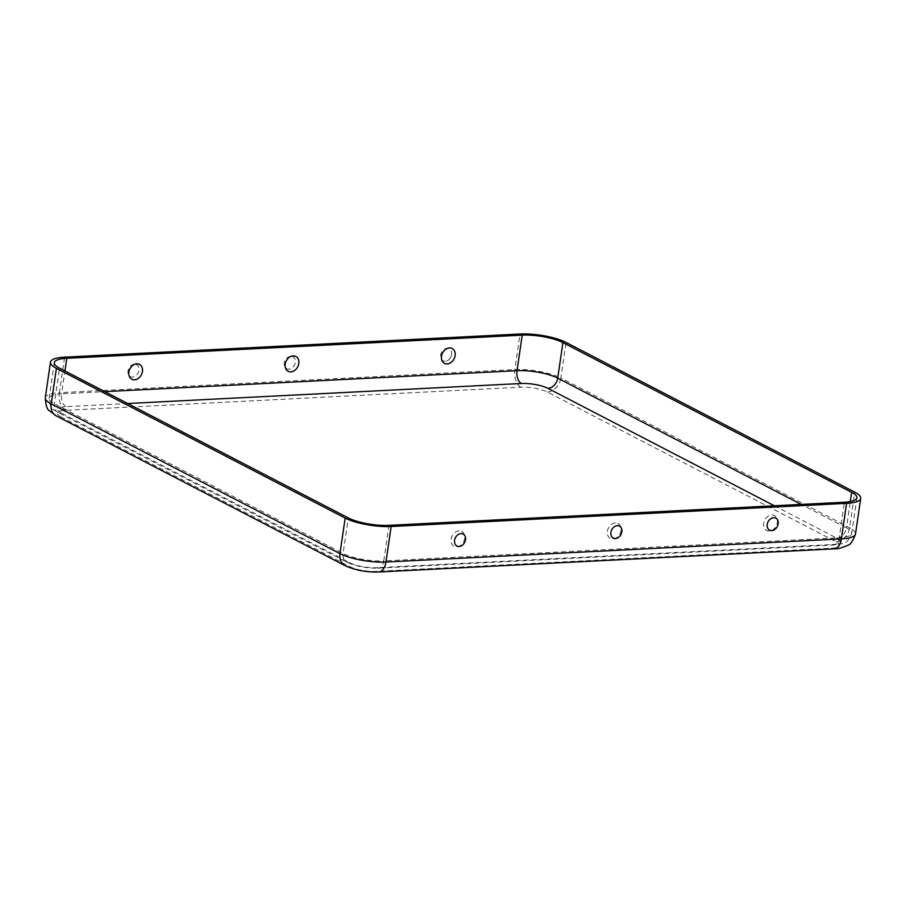 <?xml version="1.0" encoding="UTF-8"?>
<svg xmlns="http://www.w3.org/2000/svg" width="906" height="906" viewBox="0 0 906 906"><rect width="100%" height="100%" fill="white"/><g stroke="black" fill="none" stroke-linecap="round" stroke-linejoin="round"><path stroke-width="0.68" stroke-dasharray="4.53 3.4" d="M445.197 361.234A6.738 5.187 -62.6 0 1 440.667 355.073A6.738 5.187 -62.6 0 1 447.077 348.357A6.738 5.187 -62.6 0 1 451.279 355.911A6.738 5.187 -62.6 0 1 450.01 358.357A6.738 5.187 -62.6 0 1 445.197 361.234M290.747 356.307A6.738 5.187 117.4 0 0 284.337 363.012A6.738 5.187 117.4 0 0 288.867 369.172A6.738 5.187 117.4 0 0 293.68 366.296A6.738 5.187 117.4 0 0 294.948 363.85A6.738 5.187 117.4 0 0 290.747 356.307M134.416 364.246A6.738 5.187 117.4 0 0 128.006 370.962A6.738 5.187 117.4 0 0 132.536 377.111A6.738 5.187 117.4 0 0 137.35 374.246A6.738 5.187 117.4 0 0 138.618 371.8A6.738 5.187 117.4 0 0 134.416 364.246M769.353 531.007A8.369 6.444 -62.6 0 1 763.713 523.351A8.369 6.444 -62.6 0 1 771.686 515.016A8.369 6.444 -62.6 0 1 777.314 522.66A8.369 6.444 -62.6 0 1 769.353 531.007M615.355 522.955A8.369 6.444 117.4 0 0 607.394 531.301A8.369 6.444 117.4 0 0 613.022 538.945A8.369 6.444 117.4 0 0 620.984 530.61A8.369 6.444 117.4 0 0 615.355 522.955M459.025 530.905A8.369 6.444 117.4 0 0 451.063 539.24A8.369 6.444 117.4 0 0 456.692 546.896A8.369 6.444 117.4 0 0 464.665 538.549A8.369 6.444 117.4 0 0 459.025 530.905M60.725 416.771A19.253 5.04 8.3 0 1 65.447 410.327L520.871 387.179A19.253 5.04 -171.7 0 1 547.417 392.038L836.159 541.777A19.253 5.04 8.3 0 1 831.436 548.232L376.001 571.369A19.253 5.04 -171.7 0 1 349.467 566.51L60.725 416.771A14.122 10.872 -62.6 0 1 56.183 415.831M774.381 505.786L836.702 538.096A19.253 5.04 8.3 0 1 831.98 544.551L376.545 567.7A19.253 5.04 -171.7 0 1 349.999 562.83L61.257 413.102A10.272 7.905 -62.6 0 1 57.961 412.411A10.272 7.905 -62.6 0 1 54.349 403.714L59.536 368.176M127.678 403.51L65.979 406.647A19.253 5.04 8.3 0 0 61.257 413.102M349.999 562.83A10.272 7.905 -62.6 0 1 346.704 562.139A10.272 7.905 -62.6 0 1 343.091 553.453L348.278 517.915M376.545 567.7A10.272 5.98 -92.9 0 0 378.493 568.141A10.272 5.98 -92.9 0 0 383.793 560.905A29.513 7.735 -171.7 0 1 343.091 553.453L54.349 403.714A29.513 7.735 8.3 0 1 49.105 398.244A29.513 7.735 8.3 0 1 61.585 393.827L64.926 370.973M831.98 544.551A10.272 5.98 -92.9 0 0 833.928 545.004A10.272 5.98 -92.9 0 0 839.228 537.768L383.793 560.905L388.98 525.367M856.895 497.813L851.708 533.351A29.513 7.735 8.3 0 1 839.228 537.768L844.415 502.23M349.467 566.51A14.122 10.872 -62.6 0 1 344.926 565.559M376.001 571.369A14.122 8.222 -92.9 0 0 378.685 571.992M831.436 548.232A14.122 8.222 -92.9 0 0 834.12 548.843M836.702 538.096A10.272 7.905 117.4 0 0 846.464 527.87L801.232 504.416M54.292 362.694L49.105 398.244C49.705 410.022 54.496 409.512 57.961 412.411L346.704 562.139C356.126 566.443 366.726 568.447 378.493 568.141L833.928 545.004L841.923 543.725C845.887 543.589 849.149 540.123 851.708 533.351A29.513 7.735 8.3 0 0 846.464 527.87L850.304 501.562M836.159 541.777A14.122 10.872 117.4 0 0 849.59 527.711L854.777 492.173M855.513 533.906A33.363 8.743 8.3 0 0 849.59 527.711L560.848 377.983L566.035 342.434M547.417 392.038A14.122 10.872 117.4 0 0 560.848 377.983A33.363 8.743 -171.7 0 0 514.846 369.546L59.411 392.694L64.598 357.157M65.979 406.647A10.272 5.98 87.1 0 1 61.585 393.827L104.768 391.63M65.447 410.327A14.122 8.222 87.1 0 1 59.411 392.694A33.363 8.743 8.3 0 0 45.3 397.689M520.871 387.179A14.122 8.222 87.1 0 1 514.846 369.546L520.033 334.008M456.171 536.477A8.675 8.675 0 0 0 454.903 538.911M612.501 528.526A8.675 8.675 0 0 0 611.233 530.973M768.82 520.588A8.675 8.675 0 0 0 767.563 523.022M137.35 374.246A8.675 8.675 0 0 0 138.618 371.8M293.68 366.296A8.675 8.675 0 0 0 294.948 363.85M450.01 358.357A8.675 8.675 0 0 0 451.279 355.911"/><path stroke-width="1.36" d="M449.478 347.927A8.369 6.444 -62.6 0 1 455.118 355.582A8.369 6.444 -62.6 0 1 447.145 363.918A8.369 6.444 -62.6 0 1 441.516 356.273A8.369 6.444 -62.6 0 1 449.478 347.927M290.826 371.868A8.369 6.444 117.4 0 0 298.787 363.521A8.369 6.444 117.4 0 0 293.159 355.877A8.369 6.444 117.4 0 0 285.186 364.212A8.369 6.444 117.4 0 0 290.826 371.868M134.496 379.807A8.369 6.444 117.4 0 0 142.457 371.471A8.369 6.444 117.4 0 0 136.829 363.816A8.369 6.444 117.4 0 0 128.867 372.162A8.369 6.444 117.4 0 0 134.496 379.807M773.633 517.711A6.738 5.187 -62.6 0 1 778.175 523.861A6.738 5.187 -62.6 0 1 771.765 530.576A6.738 5.187 -62.6 0 1 767.563 523.022A6.738 5.187 -62.6 0 1 768.82 520.588A6.738 5.187 -62.6 0 1 773.633 517.711M615.434 538.515A6.738 5.187 117.4 0 0 621.844 531.811A6.738 5.187 117.4 0 0 617.314 525.65A6.738 5.187 117.4 0 0 612.501 528.526A6.738 5.187 117.4 0 0 611.233 530.973A6.738 5.187 117.4 0 0 615.434 538.515M459.104 546.465A6.738 5.187 117.4 0 0 465.514 539.75A6.738 5.187 117.4 0 0 460.984 533.6A6.738 5.187 117.4 0 0 456.171 536.477A6.738 5.187 117.4 0 0 454.903 538.911A6.738 5.187 117.4 0 0 459.104 546.465M391.154 526.499L385.967 562.037A33.363 8.743 -171.7 0 1 339.965 553.611A14.122 10.872 -62.6 0 0 344.926 565.559C355.05 570.202 366.307 572.343 378.685 571.992A14.122 8.222 -92.9 0 0 385.967 562.037L841.402 538.9A33.363 8.743 8.3 0 0 855.513 533.906C852.942 541.041 850.406 544.812 847.88 545.242C842.07 547.881 837.484 549.081 834.12 548.843A14.122 8.222 -92.9 0 0 841.402 538.9L846.589 503.351L391.154 526.499A33.363 8.743 -171.7 0 1 345.152 518.073L56.41 368.334A33.363 8.743 8.3 0 1 50.487 362.14L45.3 397.689A33.363 8.743 8.3 0 0 51.223 403.872L56.41 368.334M844.415 502.23L388.98 525.367A29.513 7.735 -171.7 0 1 348.278 517.915L59.536 368.176A29.513 7.735 8.3 0 1 54.292 362.694A29.513 7.735 8.3 0 1 66.772 358.289L522.207 335.141A29.513 7.735 -171.7 0 1 562.909 342.593L851.651 492.332A29.513 7.735 8.3 0 1 856.895 497.813A29.513 7.735 8.3 0 1 844.415 502.23M846.589 503.351A33.363 8.743 8.3 0 0 860.7 498.368A33.363 8.743 8.3 0 0 854.777 492.173L566.035 342.434A33.363 8.743 -171.7 0 0 520.033 334.008L64.598 357.157A33.363 8.743 8.3 0 0 50.487 362.14M774.381 505.786L547.96 388.368A10.272 7.905 117.4 0 0 557.722 378.142L562.909 342.593M127.678 403.51L521.414 383.498A19.253 5.04 -171.7 0 1 547.96 388.368M345.152 518.073L339.965 553.611L51.223 403.872A14.122 10.872 -62.6 0 0 56.183 415.831L344.926 565.559M801.232 504.416L557.722 378.142A29.513 7.735 -171.7 0 0 517.02 370.679L104.768 391.63M850.304 501.562L851.651 492.332M64.926 370.973L66.772 358.289M521.414 383.498A10.272 5.98 87.1 0 1 517.02 370.679L522.207 335.141M834.12 548.843L378.685 571.992M860.7 498.368L855.513 533.906M45.3 397.689C45.73 405.242 47.089 409.591 49.377 410.724L56.183 415.831"/></g></svg>
